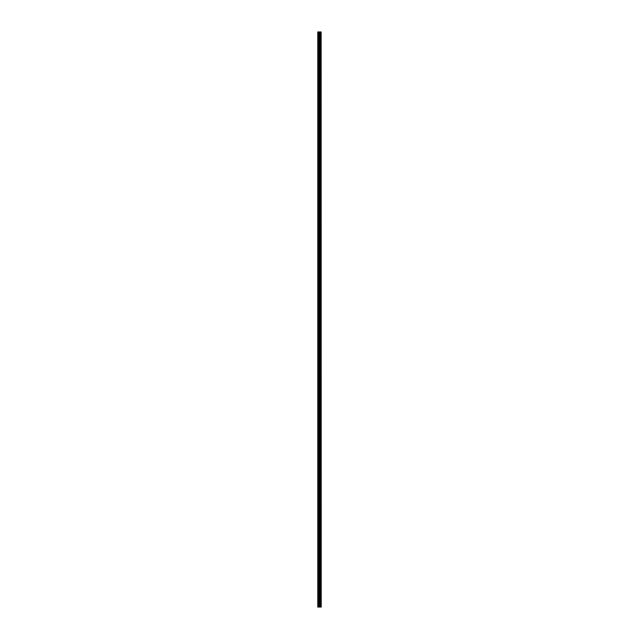 <?xml version="1.0" encoding="UTF-8"?>
<svg xmlns="http://www.w3.org/2000/svg" width="639" height="639" viewBox="0 0 639 639"><rect width="100%" height="100%" fill="white"/><g stroke="black" fill="none" stroke-linecap="round" stroke-linejoin="round"><path stroke-width="0.48" stroke-dasharray="3.19 2.4" d="M317.775 35.888L317.775 36.479L317.775 35.888M319.548 35.888L319.548 36.822L319.548 35.888M321.225 35.888L321.225 36.822L321.225 35.888M317.775 47.709L317.775 48.3L317.775 47.709M319.548 47.709L319.548 46.767L319.548 47.709M321.225 47.709L321.225 46.767L321.225 47.709M317.775 59.523L317.775 60.114L317.775 59.523M319.548 59.523L319.548 60.457L319.548 59.523M321.225 59.523L321.225 60.457L321.225 59.523M317.775 71.344L317.775 70.753L317.775 71.344M319.548 71.344L319.548 70.402L319.548 71.344M321.225 71.344L321.225 70.402L321.225 71.344M317.775 83.158L317.775 83.749L317.775 83.158M319.548 83.158L319.548 84.092L319.548 83.158M321.225 83.158L321.225 84.092L321.225 83.158M317.775 94.971L317.775 94.38L317.775 94.971M319.548 94.971L319.548 95.914L319.548 94.971M321.225 94.971L321.225 95.914L321.225 94.971M317.775 106.793L317.775 107.384L317.775 106.793M319.548 106.793L319.548 107.727L319.548 106.793M321.225 106.793L321.225 107.727L321.225 106.793M317.775 118.606L317.775 118.015L317.775 118.606M319.548 118.606L319.548 117.672L319.548 118.606M321.225 118.606L321.225 117.672L321.225 118.606M317.775 130.428L317.775 131.019L317.775 130.428M319.548 130.428L319.548 131.362L319.548 130.428M321.225 130.428L321.225 131.362L321.225 130.428M317.775 142.241L317.775 141.65L317.775 142.241M319.548 142.241L319.548 141.307L319.548 142.241M321.225 142.241L321.225 141.307L321.225 142.241M317.775 154.063L317.775 154.654L317.775 154.063M319.548 154.063L319.548 154.997L319.548 154.063M321.225 154.063L321.225 154.997L321.225 154.063M317.775 165.876L317.775 166.467L317.775 165.876M319.548 165.876L319.548 166.811L319.548 165.876M321.225 165.876L321.225 166.811L321.225 165.876M317.775 177.698L317.775 178.289L317.775 177.698M319.548 177.698L319.548 176.755L319.548 177.698M321.225 177.698L321.225 176.755L321.225 177.698M317.775 189.511L317.775 190.102L317.775 189.511M319.548 189.511L319.548 190.446L319.548 189.511M321.225 189.511L321.225 190.446L321.225 189.511M317.775 201.325L317.775 201.916L317.775 201.325M319.548 201.325L319.548 202.267L319.548 201.325M321.225 201.325L321.225 202.267L321.225 201.325M317.775 213.146L317.775 212.555L317.775 213.146M319.548 213.146L319.548 212.212L319.548 213.146M321.225 213.146L321.225 212.212L321.225 213.146M317.775 224.96L317.775 225.551L317.775 224.96M319.548 224.96L319.548 225.902L319.548 224.96M321.225 224.96L321.225 225.902L321.225 224.96M317.775 236.781L317.775 237.373L317.775 236.781M319.548 236.781L319.548 237.716L319.548 236.781M321.225 236.781L321.225 237.716L321.225 236.781M317.775 248.595L317.775 249.186L317.775 248.595M319.548 248.595L319.548 247.66L319.548 248.595M321.225 248.595L321.225 247.66L321.225 248.595M317.775 260.416L317.775 261.008L317.775 260.416M319.548 260.416L319.548 261.351L319.548 260.416M321.225 260.416L321.225 261.351L321.225 260.416M317.775 272.23L317.775 272.821L317.775 272.23M319.548 272.23L319.548 273.165L319.548 272.23M321.225 272.23L321.225 273.165L321.225 272.23M317.775 284.051L317.775 284.643L317.775 284.051M319.548 284.051L319.548 284.986L319.548 284.051M321.225 284.051L321.225 284.986L321.225 284.051M317.775 295.865L317.775 295.274L317.775 295.865M319.548 295.865L319.548 294.93L319.548 295.865M321.225 295.865L321.225 294.93L321.225 295.865M317.775 307.686L317.775 308.278L317.775 307.686M319.548 307.686L319.548 306.744L319.548 307.686M321.225 307.686L321.225 306.744L321.225 307.686M317.775 319.5L317.775 320.091L317.775 319.5M319.548 319.5L319.548 320.435L319.548 319.5M321.225 319.5L321.225 320.435L321.225 319.5M317.775 331.314L317.775 330.722L317.775 331.314M319.548 331.314L319.548 332.256L319.548 331.314M321.225 331.314L321.225 332.256L321.225 331.314M317.775 343.135L317.775 343.726L317.775 343.135M319.548 343.135L319.548 344.07L319.548 343.135M321.225 343.135L321.225 344.07L321.225 343.135M317.775 354.949L317.775 355.54L317.775 354.949M319.548 354.949L319.548 355.883L319.548 354.949M321.225 354.949L321.225 355.883L321.225 354.949M317.775 366.77L317.775 367.361L317.775 366.77M319.548 366.77L319.548 367.705L319.548 366.77M321.225 366.77L321.225 367.705L321.225 366.77M317.775 378.584L317.775 377.992L317.775 378.584M319.548 378.584L319.548 377.649L319.548 378.584M321.225 378.584L321.225 377.649L321.225 378.584M317.775 390.405L317.775 390.996L317.775 390.405M319.548 390.405L319.548 391.34L319.548 390.405M321.225 390.405L321.225 391.34L321.225 390.405M317.775 402.219L317.775 402.81L317.775 402.219M319.548 402.219L319.548 403.153L319.548 402.219M321.225 402.219L321.225 403.153L321.225 402.219M317.775 414.04L317.775 414.631L317.775 414.04M319.548 414.04L319.548 413.098L319.548 414.04M321.225 414.04L321.225 413.098L321.225 414.04M317.775 425.854L317.775 426.445L317.775 425.854M319.548 425.854L319.548 426.788L319.548 425.854M321.225 425.854L321.225 426.788L321.225 425.854M317.775 437.675L317.775 437.084L317.775 437.675M319.548 437.675L319.548 436.733L319.548 437.675M321.225 437.675L321.225 436.733L321.225 437.675M317.775 449.489L317.775 450.08L317.775 449.489M319.548 449.489L319.548 450.423L319.548 449.489M321.225 449.489L321.225 450.423L321.225 449.489M317.775 461.302L317.775 461.893L317.775 461.302M319.548 461.302L319.548 462.245L319.548 461.302M321.225 461.302L321.225 462.245L321.225 461.302M317.775 473.124L317.775 473.715L317.775 473.124M319.548 473.124L319.548 472.189L319.548 473.124M321.225 473.124L321.225 472.189L321.225 473.124M317.775 484.937L317.775 485.528L317.775 484.937M319.548 484.937L319.548 485.872L319.548 484.937M321.225 484.937L321.225 485.872L321.225 484.937M317.775 496.759L317.775 497.35L317.775 496.759M319.548 496.759L319.548 497.693L319.548 496.759M321.225 496.759L321.225 497.693L321.225 496.759M317.775 508.572L317.775 509.163L317.775 508.572M319.548 508.572L319.548 507.638L319.548 508.572M321.225 508.572L321.225 507.638L321.225 508.572M317.775 520.394L317.775 520.985L317.775 520.394M319.548 520.394L319.548 521.328L319.548 520.394M321.225 520.394L321.225 521.328L321.225 520.394M317.775 532.207L317.775 532.798L317.775 532.207M319.548 532.207L319.548 533.142L319.548 532.207M321.225 532.207L321.225 533.142L321.225 532.207M317.775 544.029L317.775 544.62L317.775 544.029M319.548 544.029L319.548 543.086L319.548 544.029M321.225 544.029L321.225 543.086L321.225 544.029M317.775 555.842L317.775 556.433L317.775 555.842M319.548 555.842L319.548 556.777L319.548 555.842M321.225 555.842L321.225 556.777L321.225 555.842M317.775 567.656L317.775 568.247L317.775 567.656M319.548 567.656L319.548 568.598L319.548 567.656M321.225 567.656L321.225 568.598L321.225 567.656M317.775 579.477L317.775 580.068L317.775 579.477M319.548 579.477L319.548 578.543L319.548 579.477M321.225 579.477L321.225 578.543L321.225 579.477M317.775 591.291L317.775 591.882L317.775 591.291M319.548 591.291L319.548 592.233L319.548 591.291M321.225 591.291L321.225 592.233L321.225 591.291M317.775 603.112L317.775 602.521L317.775 603.112M319.548 603.112L319.548 602.178L319.548 603.112M321.225 603.112L321.225 602.178L321.225 603.112M321.042 603.112L321.042 602.178L321.042 603.112M321.042 591.291L321.042 592.233L321.042 591.291M321.042 579.477L321.042 578.543L321.042 579.477M321.042 567.656L321.042 568.598L321.042 567.656M321.042 555.842L321.042 556.777L321.042 555.842M321.042 544.029L321.042 543.086L321.042 544.029M321.042 532.207L321.042 533.142L321.042 532.207M321.042 520.394L321.042 521.328L321.042 520.394M321.042 508.572L321.042 507.638L321.042 508.572M321.042 496.759L321.042 497.693L321.042 496.759M321.042 484.937L321.042 485.872L321.042 484.937M321.042 473.124L321.042 472.189L321.042 473.124M321.042 461.302L321.042 462.245L321.042 461.302M321.042 449.489L321.042 450.423L321.042 449.489M321.042 437.675L321.042 436.733L321.042 437.675M321.042 425.854L321.042 426.788L321.042 425.854M321.042 414.04L321.042 413.098L321.042 414.04M321.042 402.219L321.042 403.153L321.042 402.219M321.042 390.405L321.042 391.34L321.042 390.405M321.042 378.584L321.042 377.649L321.042 378.584M321.042 366.77L321.042 367.705L321.042 366.77M321.042 354.949L321.042 355.883L321.042 354.949M321.042 343.135L321.042 344.07L321.042 343.135M321.042 331.314L321.042 332.256L321.042 331.314M321.042 319.5L321.042 320.435L321.042 319.5M321.042 307.686L321.042 306.744L321.042 307.686M321.042 295.865L321.042 294.93L321.042 295.865M321.042 284.051L321.042 284.986L321.042 284.051M321.042 272.23L321.042 273.165L321.042 272.23M321.042 260.416L321.042 261.351L321.042 260.416M321.042 248.595L321.042 247.66L321.042 248.595M321.042 236.781L321.042 237.716L321.042 236.781M321.042 224.96L321.042 225.902L321.042 224.96M321.042 213.146L321.042 212.212L321.042 213.146M321.042 201.325L321.042 202.267L321.042 201.325M321.042 189.511L321.042 190.446L321.042 189.511M321.042 177.698L321.042 176.755L321.042 177.698M321.042 165.876L321.042 166.811L321.042 165.876M321.042 154.063L321.042 154.997L321.042 154.063M321.042 142.241L321.042 141.307L321.042 142.241M321.042 130.428L321.042 131.362L321.042 130.428M321.042 118.606L321.042 117.672L321.042 118.606M321.042 106.793L321.042 107.727L321.042 106.793M321.042 94.971L321.042 95.914L321.042 94.971M321.042 83.158L321.042 84.092L321.042 83.158M321.042 71.344L321.042 70.402L321.042 71.344M321.042 59.523L321.042 60.457L321.042 59.523M321.042 47.709L321.042 46.767L321.042 47.709M321.042 35.888L321.042 36.822L321.042 35.888M317.974 607.05L317.775 31.95L317.775 607.05L319.923 607.05L319.923 31.95L321.225 31.95L321.225 607.05L321.082 31.95M321.082 607.05L319.923 607.05M317.974 31.95L319.923 31.95M319.987 607.05L319.987 31.95M321.145 607.05L321.145 31.95M318.494 607.05L318.494 31.95M318.637 607.05L318.637 31.95M319.188 607.05L319.188 31.95M319.332 607.05L319.332 31.95M319.636 607.05L319.636 31.95M319.78 607.05L319.78 31.95M320.299 607.05L320.299 31.95M320.331 607.05L320.331 31.95M320.363 607.05L320.363 31.95M320.427 607.05L320.427 31.95M320.634 607.05L320.634 31.95M320.706 607.05L320.706 31.95M320.738 607.05L320.738 31.95M320.77 607.05L320.77 31.95M317.775 36.479L319.548 36.479M317.775 48.3L319.548 48.3M317.775 60.114L319.548 60.114M317.775 71.927L319.548 71.927M317.775 83.749L319.548 83.749M317.775 95.562L319.548 95.562M317.775 107.384L319.548 107.384M317.775 119.197L319.548 119.197M317.775 131.019L319.548 131.019M317.775 142.832L319.548 142.832M317.775 154.654L319.548 154.654M317.775 166.467L319.548 166.467M317.775 178.289L319.548 178.289M317.775 190.102L319.548 190.102M317.775 201.916L319.548 201.916M317.775 213.738L319.548 213.738M317.775 225.551L319.548 225.551M317.775 237.373L319.548 237.373M317.775 249.186L319.548 249.186M317.775 261.008L319.548 261.008M317.775 272.821L319.548 272.821M317.775 284.643L319.548 284.643M317.775 296.456L319.548 296.456M317.775 308.278L319.548 308.278M317.775 320.091L319.548 320.091M317.775 331.905L319.548 331.905M317.775 343.726L319.548 343.726M317.775 355.54L319.548 355.54M317.775 367.361L319.548 367.361M317.775 379.175L319.548 379.175M317.775 390.996L319.548 390.996M317.775 402.81L319.548 402.81M317.775 414.631L319.548 414.631M317.775 426.445L319.548 426.445M317.775 438.258L319.548 438.258M317.775 450.08L319.548 450.08M317.775 461.893L319.548 461.893M317.775 473.715L319.548 473.715M317.775 485.528L319.548 485.528M317.775 497.35L319.548 497.35M317.775 509.163L319.548 509.163M317.775 520.985L319.548 520.985M317.775 532.798L319.548 532.798M317.775 544.62L319.548 544.62M317.775 556.433L319.548 556.433M317.775 568.247L319.548 568.247M317.775 580.068L319.548 580.068M317.775 591.882L319.548 591.882M317.775 603.703L319.548 603.703M319.548 604.047L321.042 604.047M319.548 592.233L321.042 592.233M319.548 580.412L321.042 580.412M319.548 568.598L321.042 568.598M319.548 556.777L321.042 556.777M319.548 544.963L321.042 544.963M319.548 533.142L321.042 533.142M319.548 521.328L321.042 521.328M319.548 509.507L321.042 509.507M319.548 497.693L321.042 497.693M319.548 485.872L321.042 485.872M319.548 474.058L321.042 474.058M319.548 462.245L321.042 462.245M319.548 450.423L321.042 450.423M319.548 438.61L321.042 438.61M319.548 426.788L321.042 426.788M319.548 414.975L321.042 414.975M319.548 403.153L321.042 403.153M319.548 391.34L321.042 391.34M319.548 379.518L321.042 379.518M319.548 367.705L321.042 367.705M319.548 355.883L321.042 355.883M319.548 344.07L321.042 344.07M319.548 332.256L321.042 332.256M319.548 320.435L321.042 320.435M319.548 308.621L321.042 308.621M319.548 296.8L321.042 296.8M319.548 284.986L321.042 284.986M319.548 273.165L321.042 273.165M319.548 261.351L321.042 261.351M319.548 249.529L321.042 249.529M319.548 237.716L321.042 237.716M319.548 225.902L321.042 225.902M319.548 214.081L321.042 214.081M319.548 202.267L321.042 202.267M319.548 190.446L321.042 190.446M319.548 178.632L321.042 178.632M319.548 166.811L321.042 166.811M319.548 154.997L321.042 154.997M319.548 143.176L321.042 143.176M319.548 131.362L321.042 131.362M319.548 119.541L321.042 119.541M319.548 107.727L321.042 107.727M319.548 95.914L321.042 95.914M319.548 84.092L321.042 84.092M319.548 72.279L321.042 72.279M319.548 60.457L321.042 60.457M319.548 48.644L321.042 48.644M319.548 36.822L321.042 36.822M319.548 34.953L321.042 34.953M319.548 46.767L321.042 46.767M319.548 58.588L321.042 58.588M319.548 70.402L321.042 70.402M319.548 82.223L321.042 82.223M319.548 94.037L321.042 94.037M319.548 105.858L321.042 105.858M319.548 117.672L321.042 117.672M319.548 129.493L321.042 129.493M319.548 141.307L321.042 141.307M319.548 153.128L321.042 153.128M319.548 164.942L321.042 164.942M319.548 176.755L321.042 176.755M319.548 188.577L321.042 188.577M319.548 200.39L321.042 200.39M319.548 212.212L321.042 212.212M319.548 224.025L321.042 224.025M319.548 235.847L321.042 235.847M319.548 247.66L321.042 247.66M319.548 259.482L321.042 259.482M319.548 271.295L321.042 271.295M319.548 283.117L321.042 283.117M319.548 294.93L321.042 294.93M319.548 306.744L321.042 306.744M319.548 318.565L321.042 318.565M319.548 330.379L321.042 330.379M319.548 342.2L321.042 342.2M319.548 354.014L321.042 354.014M319.548 365.835L321.042 365.835M319.548 377.649L321.042 377.649M319.548 389.471L321.042 389.471M319.548 401.284L321.042 401.284M319.548 413.098L321.042 413.098M319.548 424.919L321.042 424.919M319.548 436.733L321.042 436.733M319.548 448.554L321.042 448.554M319.548 460.368L321.042 460.368M319.548 472.189L321.042 472.189M319.548 484.003L321.042 484.003M319.548 495.824L321.042 495.824M319.548 507.638L321.042 507.638M319.548 519.459L321.042 519.459M319.548 531.273L321.042 531.273M319.548 543.086L321.042 543.086M319.548 554.908L321.042 554.908M319.548 566.721L321.042 566.721M319.548 578.543L321.042 578.543M319.548 590.356L321.042 590.356M319.548 602.178L321.042 602.178M317.775 602.521L319.548 602.521M317.775 590.7L319.548 590.7M317.775 578.886L319.548 578.886M317.775 567.073L319.548 567.073M317.775 555.251L319.548 555.251M317.775 543.438L319.548 543.438M317.775 531.616L319.548 531.616M317.775 519.803L319.548 519.803M317.775 507.981L319.548 507.981M317.775 496.168L319.548 496.168M317.775 484.346L319.548 484.346M317.775 472.533L319.548 472.533M317.775 460.711L319.548 460.711M317.775 448.897L319.548 448.897M317.775 437.084L319.548 437.084M317.775 425.262L319.548 425.262M317.775 413.449L319.548 413.449M317.775 401.627L319.548 401.627M317.775 389.814L319.548 389.814M317.775 377.992L319.548 377.992M317.775 366.179L319.548 366.179M317.775 354.357L319.548 354.357M317.775 342.544L319.548 342.544M317.775 330.722L319.548 330.722M317.775 318.909L319.548 318.909M317.775 307.095L319.548 307.095M317.775 295.274L319.548 295.274M317.775 283.46L319.548 283.46M317.775 271.639L319.548 271.639M317.775 259.825L319.548 259.825M317.775 248.004L319.548 248.004M317.775 236.19L319.548 236.19M317.775 224.369L319.548 224.369M317.775 212.555L319.548 212.555M317.775 200.742L319.548 200.742M317.775 188.92L319.548 188.92M317.775 177.107L319.548 177.107M317.775 165.285L319.548 165.285M317.775 153.472L319.548 153.472M317.775 141.65L319.548 141.65M317.775 129.837L319.548 129.837M317.775 118.015L319.548 118.015M317.775 106.202L319.548 106.202M317.775 94.38L319.548 94.38M317.775 82.567L319.548 82.567M317.775 70.753L319.548 70.753M317.775 58.932L319.548 58.932M317.775 47.118L319.548 47.118M317.775 35.297L319.548 35.297"/><path stroke-width="0.96" d="M321.145 31.95L321.225 607.05L321.145 31.95L317.775 31.95L317.775 607.05L317.974 31.95M317.974 607.05L321.145 607.05M321.082 607.05L321.082 31.95M319.987 607.05L319.987 31.95M319.923 607.05L319.923 31.95M320.77 607.05L320.77 31.95M320.738 607.05L320.738 31.95M320.706 607.05L320.706 31.95M320.634 607.05L320.634 31.95M320.427 607.05L320.427 31.95M320.363 607.05L320.363 31.95M320.331 607.05L320.331 31.95M320.299 607.05L320.299 31.95M319.78 607.05L319.78 31.95M319.636 607.05L319.636 31.95M319.332 607.05L319.332 31.95M319.188 607.05L319.188 31.95M318.637 607.05L318.637 31.95M318.494 607.05L318.494 31.95"/></g></svg>
